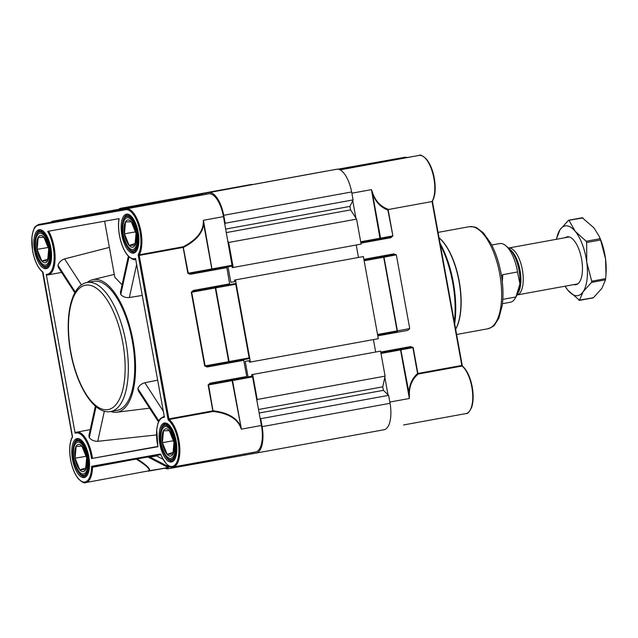 <?xml version="1.0" encoding="UTF-8"?>
<svg xmlns="http://www.w3.org/2000/svg" width="638" height="638" viewBox="0 0 638 638"><rect width="100%" height="100%" fill="white"/><g stroke="black" fill="none" stroke-linecap="round" stroke-linejoin="round"><path stroke-width="0.96" d="M135.296 206.273L118.66 209.28L135.296 206.273M145.647 204.511L112.368 210.524L145.647 204.511M72.509 459.504A19.794 8.27 79.7 0 1 79.933 439.151A19.794 8.27 79.7 0 1 88.794 456.601A19.794 8.27 79.7 0 1 86.656 475.996A19.794 8.27 79.7 0 1 72.509 459.504M80.404 439.438A19.084 7.975 -100.3 0 0 78.131 439.119A19.084 7.975 -100.3 0 0 73.537 445.882M159.843 443.944A19.794 8.27 79.7 0 1 167.268 423.592A19.794 8.27 79.7 0 1 176.128 441.041A19.794 8.27 79.7 0 1 173.991 460.437A19.794 8.27 79.7 0 1 159.843 443.944M167.738 423.879A19.084 7.975 -100.3 0 0 165.465 423.56A19.084 7.975 -100.3 0 0 160.864 430.323M121.882 235.087A19.794 8.27 79.7 0 1 129.307 214.727A19.794 8.27 79.7 0 1 138.175 232.184A19.794 8.27 79.7 0 1 136.03 251.571A19.794 8.27 79.7 0 1 121.882 235.087M129.777 215.022A19.084 7.975 -100.3 0 0 127.504 214.695A19.084 7.975 -100.3 0 0 122.911 221.466M34.556 250.646A19.794 8.27 79.7 0 1 41.98 230.294A19.794 8.27 79.7 0 1 50.841 247.743A19.794 8.27 79.7 0 1 48.703 267.131A19.794 8.27 79.7 0 1 34.556 250.646M42.451 230.581A19.084 7.975 -100.3 0 0 40.178 230.254A19.084 7.975 -100.3 0 0 35.576 237.025M87.167 282.482L93.563 281.318A65.594 27.41 79.7 0 1 132.321 341.035A65.594 27.41 79.7 0 1 117.113 410.37L110.717 411.534C94.137 414.78 76.664 386.062 70.595 352.072C64.334 318.195 70.547 285.306 87.167 282.482A65.594 27.41 79.7 0 1 125.933 342.199A65.594 27.41 79.7 0 1 110.717 411.534M42.587 272.075C37.921 268.008 34.596 260.982 32.626 250.989L31.9 237.041L33.216 230.645C34.923 228.069 33.001 227.28 38.838 224.44A25.041 10.463 79.7 0 1 38.862 224.432L208.69 193.824A25.041 10.463 79.7 0 1 223.467 216.625L232.128 265.958L190.475 273.543L188.258 273.216L211.832 268.941L203.658 223.962C202.677 233.045 195.978 240.837 183.553 247.345L183.186 246.762C195.539 240.39 202.214 232.782 203.219 223.938L203.426 220.285L203.658 223.962L203.219 223.938M243.604 359.633L246.874 377.202L210.524 383.837L208.554 384.921L232.128 380.647L241.379 429.143L239.904 425.793C235.853 417.874 226.921 413.097 213.116 411.47L213.259 410.792C227.176 412.515 236.188 417.459 240.303 425.618L239.904 425.793M110.773 411.526A67.381 28.16 -100.3 0 0 116.762 412.236A67.381 28.16 -100.3 0 0 133.063 340.907A67.381 28.16 -100.3 0 0 92.582 279.699A67.381 28.16 -100.3 0 0 87.223 282.474M136.644 264.459L129.362 297.531L142.266 295.418M129.362 297.531C125.766 297.858 122.895 296.853 120.757 294.501L120.43 292.276L128.366 256.197M104.608 221.203L114.784 277.163L122.065 284.827M158.487 421.893L138.326 390.799L137.864 388.606C139.028 385.671 141.357 383.717 144.85 382.752L157.674 380.168M208.69 193.824L127.369 208.642L128.063 207.781L202.669 194.167L52.507 221.242L128.063 207.781M226.761 266.939L229.608 283.854L230.031 284.508L235.326 283.559L235.749 284.213L215.708 287.874L229.098 361.555L249.139 357.902L235.749 284.213M235.558 455.62L255.599 451.959A25.041 10.463 -100.3 0 0 255.615 451.959A25.041 10.463 -100.3 0 0 261.428 425.49L252.6 376.906L232.551 380.567L241.379 429.143L261.428 425.49M136.468 459.009L92.51 467.247A25.041 10.463 79.7 0 1 85.787 482.575L148.909 470.804C150.225 469.082 146.07 465.222 136.436 459.232A0.718 0.415 122.4 0 1 136.684 458.969M147.92 456.967L168.145 467.502A0.718 0.654 79.9 0 0 168.536 467.558L148.909 470.804A0.718 0.694 -131.7 0 1 149.34 470.852L168.145 467.502L169.883 466.593M137.018 458.85C146.644 465.07 150.751 469.066 149.34 470.852L148.223 471.179L148.909 470.804M157.833 446.44L91.529 458.539A25.52 10.663 -100.3 0 0 75.132 433.226L75.643 432.405A26.238 10.966 79.7 0 1 76.584 432.125A26.238 10.966 79.7 0 1 92.47 458.371M156.469 434.941L97.734 441.313C94.193 441.36 91.37 440.14 89.264 437.66L88.905 435.563L95.381 406.103M74.829 292.826L58.337 267.378L57.938 265.304C59.039 262.25 61.248 260.113 64.582 258.9L109.369 247.392M91.529 458.539L157.961 446.704A25.52 10.663 -100.3 0 1 157.482 444.367A25.52 10.663 -100.3 0 1 164.421 417.316L135.551 258.462A25.52 10.663 -100.3 0 1 119.529 235.502A25.52 10.663 -100.3 0 1 119.099 218.619L47.651 231.355A25.52 10.663 -100.3 0 1 54.118 259.028A25.52 10.663 -100.3 0 1 46.255 274.372L75.132 433.226M202.669 194.167A2.385 0.997 -100.3 0 0 203.498 194.749M249.139 357.902L248.979 358.66L228.93 362.312L207.318 366.236L205.101 365.909L228.675 361.634L215.285 287.945L191.711 292.228L193.673 291.143L235.326 283.559M246.874 377.202L252.177 376.26L252.6 376.906M90.205 429.637L75.643 432.405M47.029 274.962L48.049 274.89A26.238 10.966 79.7 0 1 47.029 274.962L46.255 274.372M120.757 294.501L129.036 256.867M57.938 265.304L75.268 292.044M89.264 437.66L96.075 406.685M137.864 388.606L158.886 421.04M165.625 456.393A19.084 7.975 -100.3 0 0 172.316 461.099A19.084 7.975 -100.3 0 0 174.326 459.998M78.291 471.953A19.084 7.975 -100.3 0 0 84.982 476.658A19.084 7.975 -100.3 0 0 86.999 475.557M40.338 263.095A19.084 7.975 -100.3 0 0 47.029 267.8A19.084 7.975 -100.3 0 0 49.038 266.7M127.664 247.528A19.084 7.975 -100.3 0 0 134.363 252.241A19.084 7.975 -100.3 0 0 136.373 251.133M223.467 216.625L203.426 220.285L212.087 269.619L190.475 273.543L190.307 274.292L187.835 273.295L183.13 247.416L139.212 255.431L168.911 418.887L212.837 410.872L208.132 385.001L210.101 383.183L246.451 376.548M243.509 360.358L207.159 366.994L207.318 366.236L228.93 362.312L229.098 361.555L228.93 362.312L248.979 358.66M207.159 366.994L204.678 365.989L191.288 292.3L193.25 290.489L193.673 291.143L230.031 284.508M147.841 456.928L150.089 457.111L150.089 456.585M252.177 376.26L232.128 379.913L232.128 380.647L232.551 380.567L232.128 379.913L210.524 383.837L210.101 383.183M42.969 272.123L72.405 436.081A1.428 0.598 79.7 0 1 72.309 437.405A24.332 10.168 -100.3 0 0 70.643 459.839A24.332 10.168 -100.3 0 0 82.605 481.762A24.332 10.168 -100.3 0 0 91.553 467.096A1.428 0.598 79.7 0 1 91.936 466.219L160.282 454.041A1.428 0.598 79.7 0 1 160.951 454.727A24.332 10.168 -100.3 0 0 178.138 458.156A24.332 10.168 -100.3 0 0 168.536 420.259A1.428 0.598 79.7 0 1 167.977 419.054L138.279 255.607A1.428 0.598 79.7 0 1 138.374 254.283A24.332 10.168 -100.3 0 0 138.781 226.434A24.332 10.168 -100.3 0 0 125.678 209.695L38.344 225.254A24.332 10.168 -100.3 0 0 32.69 250.973A24.332 10.168 -100.3 0 0 42.539 271.74L42.969 272.123M127.369 208.642L50.418 222.351L52.507 221.242M439.024 237.711A51.877 21.676 79.7 0 1 459.232 281.358A51.877 21.676 79.7 0 1 455.66 329.24M380.734 352.048L410.712 346.578L413.193 347.574L417.89 373.453L461.816 365.438L432.03 201.544L388.622 209.463L387.872 210.054C380.415 207.183 375.256 201.552 372.385 193.178L380.559 238.149L392.577 235.932L391.094 236.929L360.821 242.48L380.081 238.963L371.42 189.63L372.688 193.019C375.599 201.321 380.91 206.8 388.622 209.463M462.534 366.14L462.223 365.359L462.095 366.037A0.718 0.582 -50.3 0 1 462.534 366.14C467.088 370.295 470.318 377.249 472.24 387.019C473.627 395.066 473.436 401.836 471.657 407.331C469.424 411.981 467.55 414.054 466.019 413.568A25.041 10.463 -100.3 0 0 471.833 387.091A25.041 10.463 -100.3 0 0 462.095 366.037L418.169 374.051C412.092 379.307 409.165 386.245 409.373 394.866L409.373 398.487L409.038 394.826C408.767 385.966 411.614 378.86 417.579 373.509L412.874 347.638L411.135 347.224L380.862 352.75M355.876 218.044L352.718 200.667M384.834 377.385L387.992 394.762M351.865 193.194L371.42 189.63L372.688 193.019M388.135 209.695L392.888 235.877L390.927 237.687L391.094 236.929L380.081 238.963A0.718 0.622 79.5 0 0 380.559 238.149L360.693 241.77M363.883 259.347L393.869 253.876L394.292 254.53L396.031 254.937L384.012 257.154L397.41 330.843L409.421 328.626L407.77 330.38L377.792 335.851M377.536 334.471L397.41 330.843A0.718 0.622 79.5 0 1 396.924 331.656L377.664 335.173L396.924 331.656L397.091 330.899L383.701 257.218L364.146 260.782M410.712 346.578L411.135 347.224L400.122 349.257L400.544 349.911L380.99 353.476M418.169 374.051A0.718 0.598 49.9 0 1 417.579 373.509L418.169 374.051M409.373 394.866L400.863 349.855A0.718 0.622 -100.5 0 0 400.122 349.257L380.862 352.774M432.03 201.544L432.293 201.026L432.03 201.544A25.041 10.463 -100.3 0 0 433.872 178.233A25.041 10.463 -100.3 0 0 419.094 155.425L340.022 169.86M338.228 169.253L345.325 167.93L338.06 169.222M338.682 169.349L405.186 157.211L337.869 169.206M339.99 169.836L407.538 157.514L405.186 157.211M508.366 247.935A23.973 10.017 79.7 0 1 523.168 282.116A23.973 10.017 79.7 0 1 516.971 295.091M502.449 303.688L510.4 302.237A29.819 12.457 -100.3 0 0 515.432 297.922A29.819 12.457 -100.3 0 0 515.911 296.973L502.824 299.358M501.46 275.768L502.784 274.667L517.53 271.971A29.819 12.457 -100.3 0 0 505.926 245.829L509.02 248.493A26.238 10.966 79.7 0 1 519.914 283.886A26.238 10.966 79.7 0 1 517.386 294.333L515.432 297.922M505.926 245.829A29.819 12.457 -100.3 0 0 499.69 243.572L491.738 245.024M515.911 296.973L519.914 283.886L517.53 271.971M257.202 399.468L252.664 374.474L251.683 374.65L380.567 351.131L385.105 376.125L257.202 399.468L256.923 400.728M251.683 374.65L251.954 376.173L248.03 376.875L245.215 361.387L249.139 360.685L249.418 362.209L250.399 362.041L235.478 279.899L234.497 280.074L234.768 281.605L230.844 282.299L228.029 266.812L231.953 266.11L232.232 267.641L233.213 267.466L228.675 242.472L227.965 241.387M224.807 224.01L225.182 223.244L223.731 215.301A25.616 10.702 79.7 0 0 208.993 192.556L205.667 193.147L205.603 194.375M197.628 194.582L325.539 171.239L197.628 194.582L197.916 195.013M131.986 206.273L131.875 206.784M124.155 208.171L123.947 207.709L120.622 208.299A25.616 10.702 -100.3 0 0 118.867 209.136M171.351 467.048L171.287 468.196L167.961 468.786A25.616 10.702 79.7 0 1 164.947 468.204M194.973 463.954L179.326 466.761L178.815 465.979M189.773 464.903L189.614 464.001M234.321 455.843L234.521 456.928L194.973 463.978L194.813 463.06M229.321 457.861L229.13 456.792M234.521 456.928L244.968 455.069L245.239 453.857M252.52 452.525L253.007 453.634L256.332 453.044A25.616 10.702 -100.3 0 0 262.138 426.639L260.695 418.695L260.081 418.105M385.105 376.125L382.752 386.827L383.398 390.344L388.606 395.353L260.695 418.695M256.332 453.044L384.236 429.701A25.616 10.702 -100.3 0 0 390.049 403.296L388.606 395.353M123.947 207.709L251.851 184.366L120.622 208.299M233.213 267.466L361.116 244.123L356.578 219.129L350.605 209.918L349.967 206.393L353.085 199.901L351.642 191.958A25.616 10.702 79.7 0 0 336.896 169.214L205.667 193.147M358.476 257.449L356.219 245.016M250.399 362.041L378.31 338.698L363.381 256.564L234.497 280.074M373.405 339.591L375.662 352.024M380.567 351.131L252.664 374.474M390.049 403.296L262.138 426.639M363.381 256.564L235.478 279.899M353.085 199.901L225.182 223.244M351.642 191.958L223.731 215.301M356.578 219.129L228.675 242.472M336.896 169.214L208.993 192.556M179.302 466.737L171.287 468.196M252.999 453.602L244.968 455.069M350.605 209.918L226.37 232.583M349.967 206.393L225.732 229.066M234.768 281.581L230.844 282.299M251.954 376.157L248.03 376.875M382.752 386.827L258.518 409.492M383.398 390.344L259.156 413.017M565.3 237.663A24.332 10.168 79.7 0 1 572.278 238.676A24.332 10.168 79.7 0 1 582.008 261.811A24.332 10.168 79.7 0 1 580.03 281.183A24.332 10.168 79.7 0 1 573.865 284.588M565.013 286.207L567.908 290.242L579.503 300.267L583.124 291.757L591.57 282.379L591.713 281.191L586.769 262.282L586.649 242.504L586.178 241.252L575.197 231.291L569.04 220.453L568.426 220.389L559.981 229.776L556.216 239.465M582.366 217.845L593.962 227.87L599.074 236.116L600.581 239.96L605.526 258.861L606.004 274.141L605.51 279.835L601.889 288.336L593.444 297.723L592.83 297.659M568.426 220.389L582.98 217.909M593.444 297.723L578.889 300.203M565.077 286.199A35.417 14.802 -100.3 0 0 567.908 290.242A35.417 14.802 -100.3 0 0 583.124 291.757A35.417 14.802 -100.3 0 0 586.769 262.282A35.417 14.802 -100.3 0 0 575.197 231.291A35.417 14.802 -100.3 0 0 559.981 229.776A35.417 14.802 -100.3 0 0 556.511 239.266M599.074 236.116L599.72 237.559A35.417 14.802 79.7 0 1 605.526 258.861A35.417 14.802 79.7 0 1 606.1 272.53L606.004 274.141M173.002 435.339A16.102 6.731 -100.3 0 0 162.786 428.313A16.102 6.731 -100.3 0 0 162.969 449.654A16.102 6.731 -100.3 0 0 173.177 456.672A16.102 6.731 -100.3 0 0 173.002 435.339M172.507 436.304A13.829 5.782 -100.3 0 0 163.735 430.275A13.829 5.782 -100.3 0 0 163.886 448.602A13.829 5.782 -100.3 0 0 172.659 454.639A13.829 5.782 -100.3 0 0 172.507 436.304M172.922 454.089L167.14 454.296L162.411 442.66L163.472 430.825L169.253 430.618L173.983 442.246L172.922 454.089M173.376 440.762L162.411 442.66M173.073 452.422L167.14 454.296M47.714 242.033A16.102 6.731 -100.3 0 0 37.498 235.015A16.102 6.731 -100.3 0 0 37.682 256.348A16.102 6.731 -100.3 0 0 47.89 263.374A16.102 6.731 -100.3 0 0 47.714 242.033M47.22 243.006A13.829 5.782 -100.3 0 0 38.447 236.969A13.829 5.782 -100.3 0 0 38.599 255.304A13.829 5.782 -100.3 0 0 47.371 261.333A13.829 5.782 -100.3 0 0 47.22 243.006M47.635 260.79L41.853 260.998L37.124 249.362L38.184 237.519L43.966 237.312L48.695 248.948L47.635 260.79M48.089 247.464L37.124 249.362M47.786 259.124L41.853 260.998M85.667 450.899A16.102 6.731 -100.3 0 0 75.459 443.873A16.102 6.731 -100.3 0 0 75.635 465.214A16.102 6.731 -100.3 0 0 85.851 472.232A16.102 6.731 -100.3 0 0 85.667 450.899M85.173 451.863A13.829 5.782 -100.3 0 0 76.4 445.834A13.829 5.782 -100.3 0 0 76.56 464.161A13.829 5.782 -100.3 0 0 85.332 470.198A13.829 5.782 -100.3 0 0 85.173 451.863M85.596 469.648L79.806 469.855L75.077 458.22L76.137 446.385L81.927 446.177L86.656 457.805L85.596 469.648M86.05 456.322L75.077 458.22M85.739 467.981L79.806 469.855M135.041 226.474A16.102 6.731 -100.3 0 0 124.833 219.456A16.102 6.731 -100.3 0 0 125.008 240.789A16.102 6.731 -100.3 0 0 135.224 247.815A16.102 6.731 -100.3 0 0 135.041 226.474M134.546 227.447A13.829 5.782 -100.3 0 0 125.774 221.41A13.829 5.782 -100.3 0 0 125.933 239.744A13.829 5.782 -100.3 0 0 134.706 245.774A13.829 5.782 -100.3 0 0 134.546 227.447M134.969 245.223L129.179 245.439L124.458 233.803L125.511 221.96L131.3 221.753L136.03 233.388L134.969 245.223M135.423 231.905L124.458 233.803M135.12 243.564L129.179 245.439M38.838 224.44L50.833 222.247L38.862 224.432A0.718 0.654 79.9 0 0 38.344 225.254M85.787 482.575C84.567 483.58 82.087 482.312 78.346 478.771C74.718 474.241 72.126 467.933 70.579 459.846C68.944 450.029 69.526 442.389 72.325 436.926A0.718 0.582 29.9 0 0 72.309 437.405M70.81 352.032A63.21 26.413 -100.3 0 0 108.117 409.588A63.21 26.413 -100.3 0 0 122.815 342.766A63.21 26.413 -100.3 0 0 85.508 285.21A63.21 26.413 -100.3 0 0 70.81 352.032M125.678 209.695A0.718 0.654 -100.1 0 1 126.188 208.873A25.041 10.463 79.7 0 1 140.974 231.682A25.041 10.463 79.7 0 1 139.259 254.777L183.186 246.762L188.258 273.216L187.835 273.295M208.132 385.001L208.554 384.921L213.116 411.47L169.19 419.485A25.041 10.463 79.7 0 1 178.927 440.539A25.041 10.463 79.7 0 1 173.121 467.016L255.615 451.959M193.25 290.489L229.608 283.854M226.665 267.665L190.307 274.292M91.936 466.219A0.718 0.654 -100.1 0 0 92.701 466.809L160.824 454.671L91.553 467.096M148.239 471.179L168.536 467.566L168.703 466.809L150.089 457.111L156.549 455.931M48.679 231.171A26.238 10.966 79.7 0 1 55.099 258.326A26.238 10.966 79.7 0 1 48.049 274.89L61.599 272.418M144.85 382.752L163.32 411.239M64.582 258.9L81.457 284.939M104.353 411.215L97.734 441.313M232.128 265.958L212.087 269.619L211.832 268.941L232.296 265.201M191.288 292.3L191.711 292.228L205.101 365.909L204.678 365.989M155.871 455.548L163.009 459.272M138.374 254.283A0.718 0.582 29.9 0 0 139.259 254.777L139.212 255.431L138.279 255.607M215.708 287.874L215.285 287.22L215.708 287.874M167.977 419.054L168.911 418.887L169.19 419.485A0.718 0.582 -50.3 0 0 168.536 420.259M173.121 467.016C169.804 468.436 165.736 464.392 160.928 454.878L161.047 454.631A0.718 0.654 -100.1 0 1 160.282 454.041M469.082 226.729C473.571 226.673 476.259 227.136 477.144 228.101L483.317 232.806L490.805 243.269C495.519 251.946 498.948 262.098 501.101 273.71C503.167 285.282 503.526 295.928 502.194 305.658L498.876 318.091L494.769 324.678C494.283 325.89 491.93 327.27 487.711 328.801A51.877 21.676 -100.3 0 0 499.737 273.965A51.877 21.676 -100.3 0 0 469.082 226.729L438.059 232.391M440.021 243.19A65.22 27.251 79.7 0 1 453.315 282.459A65.22 27.251 79.7 0 1 454.687 323.857M454.36 322.07A65.594 27.41 -100.3 0 0 452.693 282.57A65.594 27.41 -100.3 0 0 440.348 244.976M455.652 329.184L456.162 328.171A52.125 21.78 -100.3 0 0 459.033 281.39A52.125 21.78 -100.3 0 0 439.789 238.46L439.04 237.775M419.094 155.425L407.06 157.57L419.094 155.425C420.314 154.412 422.811 155.704 426.575 159.309C430.179 163.838 432.747 170.123 434.287 178.154C435.953 188.202 435.315 195.938 432.365 201.361L462.223 365.359L432.412 201.289M390.927 237.687L360.941 243.158M393.869 253.876L396.342 254.881L409.732 328.57L407.77 330.38M413.193 347.574L400.544 349.911L409.373 398.487L389.818 402.06M403.551 424.964L466.019 413.568M364.019 260.081L394.292 254.53L364.011 260.057M392.888 235.877L387.872 210.054M409.732 328.57L396.342 254.881M383.701 257.218L384.012 257.154A0.718 0.622 79.5 0 0 383.279 256.564L383.701 257.218M510.288 249.737A23.973 10.017 79.7 0 1 520.823 282.538A23.973 10.017 79.7 0 1 518.136 292.73M502.784 274.667L502.313 281.98M605.51 279.835L591.57 282.379M591.713 281.191L605.653 278.647M600.581 239.96L586.649 242.504M586.178 241.252L600.119 238.708M133.94 206.648L126.898 207.932M142.146 205.157L118.684 209.424M162.562 450.237A17.409 7.273 -100.3 0 0 173.6 457.829A17.409 7.273 -100.3 0 0 173.408 434.749A17.409 7.273 -100.3 0 0 162.363 427.157A17.409 7.273 -100.3 0 0 162.562 450.237M173.983 434.462A17.888 7.473 79.7 0 1 171.622 460.014C168.145 460.245 165.114 457.015 162.538 450.324C158.487 439.757 159.731 425.371 165.202 424.82A17.888 7.473 79.7 0 1 173.983 434.462M37.275 256.931A17.409 7.273 -100.3 0 0 48.313 264.531A17.409 7.273 -100.3 0 0 48.121 241.451A17.409 7.273 -100.3 0 0 37.076 233.859A17.409 7.273 -100.3 0 0 37.275 256.931M48.695 241.164A17.888 7.473 79.7 0 1 46.335 266.716C42.858 266.947 39.827 263.717 37.251 257.018C33.2 246.459 34.444 232.072 39.915 231.514A17.888 7.473 79.7 0 1 48.695 241.164M75.228 465.796A17.409 7.273 -100.3 0 0 86.274 473.388A17.409 7.273 -100.3 0 0 86.074 450.316A17.409 7.273 -100.3 0 0 75.037 442.716A17.409 7.273 -100.3 0 0 75.228 465.796M86.648 450.021A17.888 7.473 79.7 0 1 84.288 475.573C80.819 475.804 77.788 472.575 75.204 465.884C71.153 455.325 72.397 440.93 77.868 440.38A17.888 7.473 79.7 0 1 86.648 450.021M124.601 241.371A17.409 7.273 -100.3 0 0 135.647 248.972A17.409 7.273 -100.3 0 0 135.455 225.892A17.409 7.273 -100.3 0 0 124.41 218.3A17.409 7.273 -100.3 0 0 124.601 241.371M136.03 225.605A17.888 7.473 79.7 0 1 133.669 251.157C130.192 251.388 127.161 248.158 124.585 241.459C120.526 230.9 121.77 216.513 127.241 215.955A17.888 7.473 79.7 0 1 136.03 225.605M163.91 416.566C158.064 419.31 159.779 420.322 158.033 423.074L156.685 429.486L157.889 446.712M135.376 259.331C134.155 260.392 131.564 259.068 127.608 255.359C123.804 250.614 121.084 244.003 119.466 235.518C118.365 229.345 118.213 223.715 118.995 218.643M92.582 279.699L114.282 274.428M116.762 412.236L149.595 408.176M155.832 455.556L163.033 459.304M72.325 436.926L42.507 271.94M487.711 328.801L456.617 334.479M577.805 283.87L517.769 294.828M569.248 236.945L509.204 247.903M568.721 220.222L582.494 217.71M579.376 300.402L593.149 297.89M262.976 437.285L262.314 437.405M174.684 459.456L171.622 460.014M168.257 424.262L165.202 424.82M49.397 266.158L46.335 266.716M42.969 230.956L39.915 231.514M87.35 475.015L84.288 475.573M80.93 439.821L77.868 440.38M136.723 250.598L133.669 251.157M130.304 215.397L127.241 215.955M220.732 204.958L220.078 205.077"/></g></svg>
